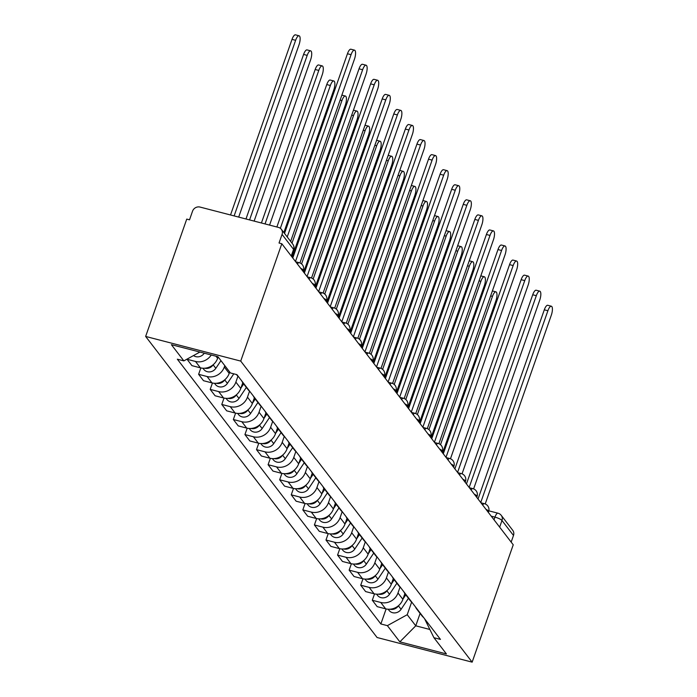 <?xml version="1.0" encoding="UTF-8"?>
<svg xmlns="http://www.w3.org/2000/svg" width="697" height="697" viewBox="0 0 697 697"><rect width="100%" height="100%" fill="white"/><g stroke="black" fill="none" stroke-linecap="round" stroke-linejoin="round"><path stroke-width="1.05" d="M281.815 243.741L279.035 243.018L282.058 234.401A6.064 5.55 -37.5 0 0 281.318 229.269A6.064 5.55 -37.5 0 0 278.46 227.405L200.022 207.07A6.064 5.55 -37.5 0 0 192.538 211.191L189.514 219.816L186.744 219.093L145.647 336.442L377.077 637.511L472.148 662.15L240.718 361.09L281.815 243.741L513.236 544.801L472.148 662.15M499.662 527.132L501.979 520.493A6.064 5.55 142.5 0 0 501.248 515.362L512.748 530.33A6.064 5.55 142.5 0 1 513.489 535.462L501.979 520.493A6.064 1.411 -160.7 0 0 494.957 517.13L491.228 516.163M511.162 542.1L513.489 535.462M145.647 336.442L240.718 361.09M211.243 354.991A13.94 12.764 142.5 0 1 195.491 361.455L187.04 359.269L191.936 365.637L200.387 367.833A13.94 12.764 -37.5 0 0 217.621 358.345L218.109 356.942M236.44 374.516L236.501 374.594A13.94 12.764 -37.5 0 0 238.383 376.528M224.791 365.637L224.303 367.031A13.94 12.764 142.5 0 1 207.07 376.519L198.619 374.324L203.515 380.701L211.966 382.888A13.94 12.764 -37.5 0 0 229.2 373.409L229.688 372.006M245.065 385.223A13.94 12.764 142.5 0 1 243.183 383.289A13.94 12.764 142.5 0 1 241.798 380.971M200.858 367.938L198.619 374.324M243.183 383.289L248.08 389.658A13.94 12.764 -37.5 0 0 249.962 391.592M237.956 376.162L235.882 382.095A13.94 12.764 142.5 0 1 218.649 391.583L210.198 389.388L215.094 395.765L223.545 397.952A13.94 12.764 -37.5 0 0 240.779 388.464L242.783 382.74M256.644 400.287A13.94 12.764 142.5 0 1 254.762 398.353A13.94 12.764 142.5 0 1 253.377 396.035M212.437 383.002L210.198 389.388M254.762 398.353L259.659 404.722A13.94 12.764 -37.5 0 0 261.541 406.656M249.535 391.226L247.461 397.159A13.94 12.764 142.5 0 1 230.228 406.647L221.777 404.452L226.673 410.829L235.124 413.016A13.94 12.764 -37.5 0 0 252.358 403.528L254.361 397.795M268.223 415.342A13.94 12.764 142.5 0 1 266.341 413.408A13.94 12.764 142.5 0 1 264.956 411.099M224.016 398.065L221.777 404.452M266.341 413.408L271.238 419.786A13.94 12.764 -37.5 0 0 273.119 421.72M261.114 406.29L259.04 412.223A13.94 12.764 142.5 0 1 241.807 421.711L233.356 419.516L238.252 425.893L246.703 428.08A13.94 12.764 -37.5 0 0 263.936 418.592L265.94 412.859M279.802 430.406A13.94 12.764 142.5 0 1 277.92 428.472A13.94 12.764 142.5 0 1 276.535 426.163M235.595 413.129L233.356 419.516M277.92 428.472L282.816 434.85A13.94 12.764 -37.5 0 0 284.698 436.784M272.693 421.354L270.619 427.287A13.94 12.764 142.5 0 1 253.386 436.766L244.935 434.579L249.831 440.948L258.282 443.144A13.94 12.764 -37.5 0 0 275.515 433.656L277.519 427.923M291.381 445.47A13.94 12.764 142.5 0 1 289.499 443.536A13.94 12.764 142.5 0 1 288.114 441.227M247.174 428.193L244.935 434.579M289.499 443.536L294.395 449.913A13.94 12.764 -37.5 0 0 296.277 451.848M284.271 436.418L282.198 442.342A13.94 12.764 142.5 0 1 264.965 451.83L256.513 449.643L261.41 456.012L269.861 458.208A13.94 12.764 -37.5 0 0 287.094 448.72L289.098 442.987M302.96 460.534A13.94 12.764 142.5 0 1 301.078 458.6A13.94 12.764 142.5 0 1 299.693 456.291M258.753 443.257L256.513 449.643M301.078 458.6L305.974 464.977A13.94 12.764 -37.5 0 0 307.856 466.912M295.85 451.482L293.777 457.406A13.94 12.764 142.5 0 1 276.543 466.894L268.092 464.707L272.989 471.076L281.44 473.272A13.94 12.764 -37.5 0 0 298.673 463.784L300.677 458.051M314.539 475.598A13.94 12.764 142.5 0 1 312.657 473.664A13.94 12.764 142.5 0 1 311.271 471.346M270.331 458.321L268.092 464.707M312.657 473.664L317.553 480.033A13.94 12.764 -37.5 0 0 319.435 481.967M307.429 466.546L305.356 472.47A13.94 12.764 142.5 0 1 288.122 481.958L279.671 479.771L284.568 486.14L293.019 488.327A13.94 12.764 -37.5 0 0 310.252 478.848L312.256 473.115M326.118 490.662A13.94 12.764 142.5 0 1 324.236 488.728A13.94 12.764 142.5 0 1 322.85 486.41M281.91 473.376L279.671 479.771M324.236 488.728L329.132 495.097A13.94 12.764 -37.5 0 0 331.014 497.031M319.008 481.601L316.935 487.534A13.94 12.764 142.5 0 1 299.701 497.022L291.25 494.826L296.147 501.204L304.598 503.391A13.94 12.764 -37.5 0 0 321.831 493.903L323.835 488.179M337.697 505.726A13.94 12.764 142.5 0 1 335.815 503.792A13.94 12.764 142.5 0 1 334.429 501.474M293.489 488.44L291.25 494.826M335.815 503.792L340.711 510.16A13.94 12.764 -37.5 0 0 342.593 512.095M330.587 496.665L328.514 502.598A13.94 12.764 142.5 0 1 311.28 512.086L302.829 509.89L307.725 516.268L316.177 518.455A13.94 12.764 -37.5 0 0 333.41 508.967L335.414 503.234M349.275 520.79A13.94 12.764 142.5 0 1 347.394 518.856A13.94 12.764 142.5 0 1 346.008 516.538M305.068 503.504L302.829 509.89M347.394 518.856L352.29 525.224A13.94 12.764 -37.5 0 0 354.172 527.159M342.166 511.729L340.092 517.662A13.94 12.764 142.5 0 1 322.859 527.15L314.408 524.954L319.304 531.332L327.756 533.519A13.94 12.764 -37.5 0 0 344.989 524.031L346.993 518.298M360.854 535.845A13.94 12.764 142.5 0 1 358.972 533.911A13.94 12.764 142.5 0 1 357.587 531.602M316.647 518.568L314.408 524.954M358.972 533.911L363.869 540.288A13.94 12.764 -37.5 0 0 365.751 542.222M353.745 526.793L351.671 532.726A13.94 12.764 142.5 0 1 334.438 542.214L325.987 540.018L330.883 546.387L339.334 548.583A13.94 12.764 -37.5 0 0 356.568 539.095L358.572 533.362M372.433 550.909A13.94 12.764 142.5 0 1 370.551 548.975A13.94 12.764 142.5 0 1 369.166 546.666M328.226 533.632L325.987 540.018M370.551 548.975L375.448 555.352A13.94 12.764 -37.5 0 0 377.33 557.286M365.324 541.857L363.25 547.79A13.94 12.764 142.5 0 1 346.017 557.269L337.566 555.082L342.462 561.451L350.913 563.646A13.94 12.764 -37.5 0 0 368.147 554.159L370.151 548.426M384.012 565.973A13.94 12.764 142.5 0 1 382.13 564.039A13.94 12.764 142.5 0 1 380.745 561.73M339.805 548.696L337.566 555.082M382.13 564.039L387.027 570.416A13.94 12.764 -37.5 0 0 388.909 572.35M376.903 556.92L374.829 562.845A13.94 12.764 142.5 0 1 357.596 572.333L349.145 570.146L354.041 576.515L362.492 578.71A13.94 12.764 -37.5 0 0 379.726 569.222L381.729 563.49M395.591 581.037A13.94 12.764 142.5 0 1 393.709 579.102A13.94 12.764 142.5 0 1 392.324 576.794M351.384 563.76L349.145 570.146M393.709 579.102L398.606 585.471A13.94 12.764 -37.5 0 0 400.487 587.405M388.482 571.984L386.408 577.909A13.94 12.764 142.5 0 1 369.175 587.397L360.724 585.21L365.62 591.579L374.071 593.774A13.94 12.764 -37.5 0 0 391.305 584.286L393.308 578.554M407.17 596.101A13.94 12.764 142.5 0 1 405.288 594.166A13.94 12.764 142.5 0 1 403.903 591.849M362.963 578.815L360.724 585.21M405.288 594.166L410.185 600.535A13.94 12.764 -37.5 0 0 412.066 602.469M400.061 587.048L397.987 592.973A13.94 12.764 142.5 0 1 380.754 602.461L372.303 600.265L377.199 606.643L385.65 608.829A13.94 12.764 -37.5 0 0 402.883 599.35L404.887 593.617M418.749 611.164A13.94 12.764 142.5 0 1 416.867 609.23A13.94 12.764 142.5 0 1 415.482 606.913M374.542 593.879L372.303 600.265M416.867 609.23L421.763 615.599A13.94 12.764 -37.5 0 0 423.645 617.533M199.891 352.055L183.851 360.88L171.384 344.666L217.952 356.733L230.419 372.956L236.928 374.646L440.452 639.402L433.935 637.711L446.411 653.934L399.843 641.859L387.375 625.645L407.222 614.71L415.76 625.81L429.683 629.426M183.851 360.88L177.343 359.199L380.858 623.954L387.375 625.645M420.099 613.43L415.76 625.81L399.843 641.859M411.639 602.103L407.222 614.71M433.935 637.711L424.56 618.727M386.121 608.943L380.858 623.954M284.524 233.443L347.454 53.747A6.97 2.283 -75.5 0 1 350.905 49.217L354.512 50.149A6.97 2.283 104.5 0 0 351.053 54.68L287.225 236.954M290.64 241.389L354.468 59.123A6.97 2.283 104.5 0 0 354.512 50.149M238.688 217.089L299.039 44.747A6.97 2.283 104.5 0 0 299.074 35.782A6.97 2.283 104.5 0 0 295.624 40.313L234.131 215.913M204.282 353.187L204.247 353.248A7.571 6.935 142.5 0 1 193.505 355.575M230.524 214.972L292.017 39.372A6.97 2.283 -75.5 0 1 295.476 34.85L299.074 35.782M292.775 258.003L359.033 68.811A6.97 2.283 -75.5 0 1 362.484 64.281L366.091 65.213A6.97 2.283 104.5 0 0 362.632 69.744L295.476 261.514M299.945 262.943L366.047 74.187A6.97 2.283 104.5 0 0 366.091 65.213M304.354 273.067L370.612 83.867A6.97 2.283 -75.5 0 1 374.062 79.345L377.669 80.277A6.97 2.283 104.5 0 0 374.211 84.807L307.055 276.578M311.524 278.007L377.626 89.242A6.97 2.283 104.5 0 0 377.669 80.277M254.135 221.097L310.618 59.811A6.97 2.283 104.5 0 0 310.653 50.846A6.97 2.283 104.5 0 0 307.203 55.368L249.578 219.912M218.283 357.169L217.76 357.953M213.273 364.644L213.151 364.836A7.571 6.935 142.5 0 1 204.657 368.216M220.958 360.645L215.826 368.312A7.571 6.935 142.5 0 1 203.777 369.366L202.897 368.225M245.98 218.98L303.596 54.436A6.97 2.283 -75.5 0 1 307.055 49.914L310.653 50.846M269.582 225.096L322.197 74.875A6.97 2.283 104.5 0 0 322.232 65.91A6.97 2.283 104.5 0 0 318.782 70.432L265.034 223.92M229.862 372.233L229.339 373.017M224.852 379.708L224.73 379.9A7.571 6.935 142.5 0 1 216.236 383.28M233.791 373.827L227.405 383.367A7.571 6.935 142.5 0 1 215.356 384.422L214.476 383.289M261.427 222.988L315.175 69.5A6.97 2.283 -75.5 0 1 318.634 64.978L322.232 65.91M315.933 288.131L382.191 98.93A6.97 2.283 -75.5 0 1 385.641 94.409L389.248 95.341A6.97 2.283 104.5 0 0 385.789 99.863L318.634 291.642M323.103 293.071L389.205 104.306A6.97 2.283 104.5 0 0 389.248 95.341M327.512 303.195L393.77 113.994A6.97 2.283 -75.5 0 1 397.22 109.473L400.827 110.405A6.97 2.283 104.5 0 0 397.368 114.927L330.212 306.706M334.682 308.135L400.784 119.37A6.97 2.283 104.5 0 0 400.827 110.405M339.09 318.25L405.349 129.058A6.97 2.283 -75.5 0 1 408.799 124.536L412.406 125.469A6.97 2.283 104.5 0 0 408.947 129.99L341.791 321.77M346.261 323.199L412.363 134.434A6.97 2.283 104.5 0 0 412.406 125.469M283.836 232.545L333.776 89.939A6.97 2.283 104.5 0 0 333.811 80.974A6.97 2.283 104.5 0 0 330.361 85.496L280.351 228.302M243.689 383.942L240.918 388.072M236.431 394.772L236.309 394.955A7.571 6.935 142.5 0 1 227.814 398.344M246.355 387.41L238.984 398.431A7.571 6.935 142.5 0 1 226.934 399.486L226.055 398.353M276.875 226.987L326.754 84.564A6.97 2.283 -75.5 0 1 330.212 80.042L333.811 80.974M292.087 257.106L345.355 105.003A6.97 2.283 104.5 0 0 345.39 96.038A6.97 2.283 104.5 0 0 341.939 100.56L291.999 243.166M255.268 398.998L252.497 403.136M248.01 409.836L247.888 410.019A7.571 6.935 142.5 0 1 239.393 413.408M257.934 402.474L250.563 413.495A7.571 6.935 142.5 0 1 238.513 414.549L237.633 413.417M303.665 272.17L356.934 120.067A6.97 2.283 104.5 0 0 356.969 111.102A6.97 2.283 104.5 0 0 353.518 115.624L301.574 263.936M266.846 414.062L264.076 418.2M259.589 424.9L259.467 425.083A7.571 6.935 142.5 0 1 250.972 428.472M269.512 417.538L262.142 428.559A7.571 6.935 142.5 0 1 250.092 429.613L249.212 428.472M350.669 333.314L416.928 144.122A6.97 2.283 -75.5 0 1 420.378 139.592L423.985 140.533A6.97 2.283 104.5 0 0 420.526 145.054L353.37 336.825M357.84 338.254L423.942 149.498A6.97 2.283 104.5 0 0 423.985 140.533M315.244 287.234L368.513 135.131A6.97 2.283 104.5 0 0 368.547 126.157A6.97 2.283 104.5 0 0 365.097 130.688L313.153 279M278.425 429.125L275.655 433.264M271.168 439.964L271.046 440.147A7.571 6.935 142.5 0 1 262.551 443.527M281.091 432.602L273.721 443.623A7.571 6.935 142.5 0 1 261.671 444.677L260.791 443.536M362.248 348.378L428.507 159.186A6.97 2.283 -75.5 0 1 431.957 154.656L435.564 155.597A6.97 2.283 104.5 0 0 432.105 160.118L364.949 351.889M369.419 353.318L435.52 164.562A6.97 2.283 104.5 0 0 435.564 155.597M326.823 302.298L380.092 150.186A6.97 2.283 104.5 0 0 380.126 141.221A6.97 2.283 104.5 0 0 376.676 145.751L324.732 294.064M290.004 444.189L287.234 448.328M282.747 455.028L282.625 455.211A7.571 6.935 142.5 0 1 274.13 458.591M292.67 447.666L285.3 458.687A7.571 6.935 142.5 0 1 273.25 459.741L272.37 458.6M373.827 363.442L440.086 174.25A6.97 2.283 -75.5 0 1 443.536 169.72L447.143 170.652A6.97 2.283 104.5 0 0 443.684 175.182L376.528 366.953M380.998 368.382L447.099 179.626A6.97 2.283 104.5 0 0 447.143 170.652M338.402 317.353L391.67 165.25A6.97 2.283 104.5 0 0 391.705 156.285A6.97 2.283 104.5 0 0 388.255 160.815L336.311 309.128M301.583 459.253L298.813 463.392M294.326 470.083L294.204 470.275A7.571 6.935 142.5 0 1 285.709 473.655M304.249 462.73L296.878 473.751A7.571 6.935 142.5 0 1 284.829 474.805L283.949 473.664M385.406 378.506L451.665 189.305A6.97 2.283 -75.5 0 1 455.115 184.783L458.722 185.716A6.97 2.283 104.5 0 0 455.263 190.246L388.107 382.017M392.577 383.446L458.678 194.681A6.97 2.283 104.5 0 0 458.722 185.716M349.981 332.417L403.249 180.314A6.97 2.283 104.5 0 0 403.284 171.349A6.97 2.283 104.5 0 0 399.834 175.871L347.89 324.192M313.162 474.317L310.392 478.456M305.905 485.147L305.783 485.339A7.571 6.935 142.5 0 1 297.288 488.719M315.828 477.793L308.457 488.815A7.571 6.935 142.5 0 1 296.408 489.869L295.528 488.728M396.985 393.57L463.244 204.369A6.97 2.283 -75.5 0 1 466.694 199.847L470.301 200.78A6.97 2.283 104.5 0 0 466.842 205.31L399.686 397.081M404.155 398.51L470.257 209.745A6.97 2.283 104.5 0 0 470.301 200.78M361.56 347.481L414.828 195.378A6.97 2.283 104.5 0 0 414.863 186.413A6.97 2.283 104.5 0 0 411.413 190.934L359.469 339.247M324.741 489.381L321.97 493.511M317.483 500.211L317.362 500.394A7.571 6.935 142.5 0 1 308.867 503.783M327.407 492.857L320.036 503.87A7.571 6.935 142.5 0 1 307.987 504.924L307.107 503.792M408.564 408.634L474.823 219.433A6.97 2.283 -75.5 0 1 478.273 214.911L481.88 215.843A6.97 2.283 104.5 0 0 478.421 220.365L411.265 412.145M415.734 413.574L481.836 224.809A6.97 2.283 104.5 0 0 481.88 215.843M373.139 362.545L426.407 210.442A6.97 2.283 104.5 0 0 426.442 201.477A6.97 2.283 104.5 0 0 422.992 205.998L371.048 354.311M336.32 504.436L333.549 508.575M329.062 515.275L328.94 515.458A7.571 6.935 142.5 0 1 320.446 518.847M338.986 507.913L331.615 518.934A7.571 6.935 142.5 0 1 319.566 519.988L318.686 518.856M420.143 423.689L486.401 234.497A6.97 2.283 -75.5 0 1 489.852 229.975L493.459 230.907A6.97 2.283 104.5 0 0 490 235.429L422.844 427.209M427.313 428.638L493.415 239.873A6.97 2.283 104.5 0 0 493.459 230.907M384.718 377.608L437.986 225.506A6.97 2.283 104.5 0 0 438.021 216.54A6.97 2.283 104.5 0 0 434.571 221.062L382.627 369.375M347.899 519.5L345.128 523.639M340.641 530.339L340.519 530.522A7.571 6.935 142.5 0 1 332.025 533.911M350.565 522.977L343.194 533.998A7.571 6.935 142.5 0 1 331.145 535.052L330.265 533.911M431.722 438.753L497.98 249.561A6.97 2.283 -75.5 0 1 501.431 245.039L505.037 245.971A6.97 2.283 104.5 0 0 501.579 250.493L434.423 442.264M438.892 443.701L504.994 254.936A6.97 2.283 104.5 0 0 505.037 245.971M396.297 392.672L449.565 240.57A6.97 2.283 104.5 0 0 449.6 231.596A6.97 2.283 104.5 0 0 446.15 236.126L394.206 384.439M359.478 534.564L356.707 538.703M352.22 545.403L352.098 545.585A7.571 6.935 142.5 0 1 343.604 548.975M362.144 538.04L354.773 549.062A7.571 6.935 142.5 0 1 342.724 550.116L341.844 548.975M443.301 453.817L509.559 264.625A6.97 2.283 -75.5 0 1 513.009 260.094L516.616 261.035A6.97 2.283 104.5 0 0 513.158 265.557L446.002 457.328M450.471 458.757L516.573 270A6.97 2.283 104.5 0 0 516.616 261.035M407.876 407.736L461.144 255.633A6.97 2.283 104.5 0 0 461.179 246.66A6.97 2.283 104.5 0 0 457.729 251.19L405.785 399.503M371.057 549.628L368.286 553.766M363.799 560.466L363.677 560.649A7.571 6.935 142.5 0 1 355.182 564.03M373.723 553.104L366.352 564.126A7.571 6.935 142.5 0 1 354.303 565.18L353.423 564.039M454.88 468.881L521.138 279.689A6.97 2.283 -75.5 0 1 524.588 275.158L528.195 276.09A6.97 2.283 104.5 0 0 524.736 280.621L457.581 472.392M462.05 473.821L528.152 285.064A6.97 2.283 104.5 0 0 528.195 276.09M419.455 422.791L472.723 270.689A6.97 2.283 104.5 0 0 472.758 261.723A6.97 2.283 104.5 0 0 469.308 266.254L417.364 414.567M382.636 564.692L379.865 568.83M375.378 575.53L375.256 575.713A7.571 6.935 142.5 0 1 366.761 579.094M385.302 568.168L377.931 579.19A7.571 6.935 142.5 0 1 365.881 580.244L365.001 579.102M466.459 483.945L532.717 294.753A6.97 2.283 -75.5 0 1 536.167 290.222L539.774 291.154A6.97 2.283 104.5 0 0 536.315 295.685L469.159 487.456M473.629 488.885L539.731 300.128A6.97 2.283 104.5 0 0 539.774 291.154M431.034 437.855L484.302 285.753A6.97 2.283 104.5 0 0 484.337 276.787A6.97 2.283 104.5 0 0 480.886 281.309L428.943 429.631M394.214 579.756L391.444 583.894M386.957 590.586L386.835 590.777A7.571 6.935 142.5 0 1 378.34 594.158M396.881 583.232L389.51 594.253A7.571 6.935 142.5 0 1 377.46 595.308L376.58 594.166M478.037 499.008L544.296 309.808A6.97 2.283 -75.5 0 1 547.746 305.286L551.353 306.218A6.97 2.283 104.5 0 0 547.894 310.749L480.738 502.52M485.208 503.948L551.31 315.183A6.97 2.283 104.5 0 0 551.353 306.218M442.612 452.919L495.881 300.816A6.97 2.283 104.5 0 0 495.916 291.851A6.97 2.283 104.5 0 0 492.465 296.373L440.521 444.695M405.793 594.82L403.023 598.958M398.536 605.649L398.414 605.832A7.571 6.935 142.5 0 1 389.919 609.222M408.459 598.296L401.089 609.309A7.571 6.935 142.5 0 1 389.039 610.363L388.159 609.23M488.336 512.408L488.632 511.563A6.064 1.411 -160.7 0 0 488.458 510.997A6.064 1.411 -160.7 0 0 485.94 509.28M476.757 497.344L477.053 496.499A6.064 1.411 -160.7 0 0 476.879 495.933A6.064 1.411 -160.7 0 0 474.361 494.217M465.178 482.28L465.474 481.435A6.064 1.411 -160.7 0 0 465.3 480.869A6.064 1.411 -160.7 0 0 462.782 479.161M453.599 467.217L453.895 466.371A6.064 1.411 -160.7 0 0 453.721 465.805A6.064 1.411 -160.7 0 0 451.203 464.097M442.02 452.153L442.316 451.308A6.064 1.411 -160.7 0 0 442.142 450.741A6.064 1.411 -160.7 0 0 439.624 449.034M430.441 437.089L430.737 436.244A6.064 1.411 -160.7 0 0 430.563 435.677A6.064 1.411 -160.7 0 0 428.045 433.97M418.862 422.025L419.158 421.18A6.064 1.411 -160.7 0 0 418.984 420.613A6.064 1.411 -160.7 0 0 416.466 418.906M407.283 406.961L407.579 406.124A6.064 1.411 -160.7 0 0 407.405 405.558A6.064 1.411 -160.7 0 0 404.887 403.842M395.704 391.906L396.001 391.061A6.064 1.411 -160.7 0 0 395.826 390.494A6.064 1.411 -160.7 0 0 393.308 388.778M384.125 376.842L384.422 375.997A6.064 1.411 -160.7 0 0 384.247 375.43A6.064 1.411 -160.7 0 0 381.729 373.714M372.546 361.778L372.843 360.933A6.064 1.411 -160.7 0 0 372.668 360.366A6.064 1.411 -160.7 0 0 370.151 358.659M360.968 346.714L361.264 345.869A6.064 1.411 -160.7 0 0 361.09 345.303A6.064 1.411 -160.7 0 0 358.572 343.595M349.389 331.65L349.685 330.805A6.064 1.411 -160.7 0 0 349.511 330.239A6.064 1.411 -160.7 0 0 346.993 328.531M337.81 316.586L338.106 315.741A6.064 1.411 -160.7 0 0 337.932 315.175A6.064 1.411 -160.7 0 0 335.414 313.467M326.231 301.522L326.527 300.686A6.064 1.411 -160.7 0 0 326.353 300.119A6.064 1.411 -160.7 0 0 323.835 298.403M314.652 286.467L314.948 285.622A6.064 1.411 -160.7 0 0 314.774 285.056A6.064 1.411 -160.7 0 0 312.256 283.339M303.073 271.403L303.369 270.558A6.064 1.411 -160.7 0 0 303.195 269.992A6.064 1.411 -160.7 0 0 300.677 268.275M494.016 519.796L494.957 517.13A6.064 1.986 104.5 0 1 497.963 513.192L488.841 510.831M402.883 599.35L397.987 592.973M391.305 584.286L386.408 577.909M379.726 569.222L374.829 562.845M368.147 554.159L363.25 547.79M356.568 539.095L351.671 532.726M344.989 524.031L340.092 517.662M333.41 508.967L328.514 502.598M321.831 493.903L316.935 487.534M310.252 478.848L305.356 472.47M298.673 463.784L293.777 457.406M287.094 448.72L282.198 442.342M275.515 433.656L270.619 427.287M263.936 418.592L259.04 412.223M252.358 403.528L247.461 397.159M240.779 388.464L235.882 382.095M229.2 373.409L224.303 367.031M217.621 358.345L215.992 356.228M374.071 593.774L369.175 587.397M362.492 578.71L357.596 572.333M350.913 563.646L346.017 557.269M339.334 548.583L334.438 542.214M327.756 533.519L322.859 527.15M316.177 518.455L311.28 512.086M304.598 503.391L299.701 497.022M293.019 488.327L288.122 481.958M281.44 473.272L276.543 466.894M269.861 458.208L264.965 451.83M258.282 443.144L253.386 436.766M246.703 428.08L241.807 421.711M235.124 413.016L230.228 406.647M223.545 397.952L218.649 391.583M211.966 382.888L207.07 376.519M200.387 367.833L195.491 361.455M385.65 608.829L380.754 602.461M297.392 264.015A6.064 1.986 -75.5 0 1 299.17 262.691L295.685 261.784M308.971 279.079A6.064 1.986 -75.5 0 1 310.749 277.746L307.264 276.848M320.55 294.134A6.064 1.986 -75.5 0 1 322.328 292.81L318.843 291.904M332.129 309.198A6.064 1.986 -75.5 0 1 333.907 307.874L330.422 306.968M343.708 324.262A6.064 1.986 -75.5 0 1 345.485 322.938L342 322.031M355.287 339.326A6.064 1.986 -75.5 0 1 357.064 338.001L353.579 337.095M366.866 354.39A6.064 1.986 -75.5 0 1 368.643 353.065L365.158 352.159M378.445 369.454A6.064 1.986 -75.5 0 1 380.222 368.129L376.737 367.223M390.024 384.517A6.064 1.986 -75.5 0 1 391.801 383.193L388.316 382.287M401.603 399.573A6.064 1.986 -75.5 0 1 403.38 398.248L399.895 397.351M413.182 414.637A6.064 1.986 -75.5 0 1 414.959 413.312L411.474 412.406M424.761 429.7A6.064 1.986 -75.5 0 1 426.538 428.376L423.053 427.47M436.339 444.764A6.064 1.986 -75.5 0 1 438.117 443.44L434.632 442.534M447.918 459.828A6.064 1.986 -75.5 0 1 449.696 458.504L446.211 457.598M459.497 474.892A6.064 1.986 -75.5 0 1 461.275 473.568L457.79 472.662M471.076 489.956A6.064 1.986 -75.5 0 1 472.854 488.632L469.369 487.726M482.655 505.02A6.064 1.986 -75.5 0 1 484.432 503.687L480.947 502.79M291.494 256.339L293.742 249.935A6.064 1.411 -160.7 0 0 293.559 249.369L282.058 234.401M291.241 255.999L293.559 249.369A6.064 5.55 142.5 0 0 292.827 244.238L281.318 229.269M351.053 54.68L347.454 53.747M292.017 39.372L295.624 40.313M362.632 69.744L359.033 68.811M374.211 84.807L370.612 83.867M215.826 368.312L213.151 364.836M303.596 54.436L307.203 55.368M227.405 383.367L224.73 379.9M315.175 69.5L318.782 70.432M385.789 99.863L382.191 98.93M397.368 114.927L393.77 113.994M408.947 129.99L405.349 129.058M238.984 398.431L236.309 394.955M326.754 84.564L330.361 85.496M250.563 413.495L247.888 410.019M340.119 100.089L341.939 100.56M262.142 428.559L259.467 425.083M351.697 115.153L353.518 115.624M420.526 145.054L416.928 144.122M273.721 443.623L271.046 440.147M363.276 130.217L365.097 130.688M432.105 160.118L428.507 159.186M285.3 458.687L282.625 455.211M374.855 145.281L376.676 145.751M443.684 175.182L440.086 174.25M296.878 473.751L294.204 470.275M386.434 160.345L388.255 160.815M455.263 190.246L451.665 189.305M308.457 488.815L305.783 485.339M398.013 175.4L399.834 175.871M466.842 205.31L463.244 204.369M320.036 503.87L317.362 500.394M409.592 190.464L411.413 190.934M478.421 220.365L474.823 219.433M331.615 518.934L328.94 515.458M421.171 205.528L422.992 205.998M490 235.429L486.401 234.497M343.194 533.998L340.519 530.522M432.75 220.592L434.571 221.062M501.579 250.493L497.98 249.561M354.773 549.062L352.098 545.585M444.329 235.656L446.15 236.126M513.158 265.557L509.559 264.625M366.352 564.126L363.677 560.649M455.908 250.72L457.729 251.19M524.736 280.621L521.138 279.689M377.931 579.19L375.256 575.713M467.487 265.784L469.308 266.254M536.315 295.685L532.717 294.753M389.51 594.253L386.835 590.777M479.066 280.839L480.886 281.309M547.894 310.749L544.296 309.808M401.089 609.309L398.414 605.832M490.644 295.903L492.465 296.373M303.369 270.558A6.064 6.064 0 0 0 299.17 262.691M314.948 285.622A6.064 6.064 0 0 0 310.749 277.746M326.527 300.686A6.064 6.064 0 0 0 322.328 292.81M338.106 315.741A6.064 6.064 0 0 0 333.907 307.874M349.685 330.805A6.064 6.064 0 0 0 345.485 322.938M361.264 345.869A6.064 6.064 0 0 0 357.064 338.001M372.843 360.933A6.064 6.064 0 0 0 368.643 353.065M384.422 375.997A6.064 6.064 0 0 0 380.222 368.129M396.001 391.061A6.064 6.064 0 0 0 391.801 383.193M407.579 406.124A6.064 6.064 0 0 0 403.38 398.248M419.158 421.18A6.064 6.064 0 0 0 414.959 413.312M430.737 436.244A6.064 6.064 0 0 0 426.538 428.376M442.316 451.308A6.064 6.064 0 0 0 438.117 443.44M453.895 466.371A6.064 6.064 0 0 0 449.696 458.504M465.474 481.435A6.064 6.064 0 0 0 461.275 473.568M477.053 496.499A6.064 6.064 0 0 0 472.854 488.632M488.632 511.563A6.064 6.064 0 0 0 484.432 503.687M501.248 515.362A6.064 6.064 0 0 0 497.963 513.192M293.742 249.935A6.064 6.064 0 0 0 292.827 244.238M341.861 95.123L345.39 96.038M353.44 110.178L356.969 111.102M365.019 125.242L368.547 126.157M376.598 140.306L380.126 141.221M388.177 155.37L391.705 156.285M399.756 170.434L403.284 171.349M411.335 185.498L414.863 186.413M422.913 200.562L426.442 201.477M434.492 215.626L438.021 216.54M446.071 230.681L449.6 231.596M457.65 245.745L461.179 246.66M469.229 260.809L472.758 261.723M480.808 275.873L484.337 276.787M492.387 290.937L495.916 291.851"/></g></svg>
